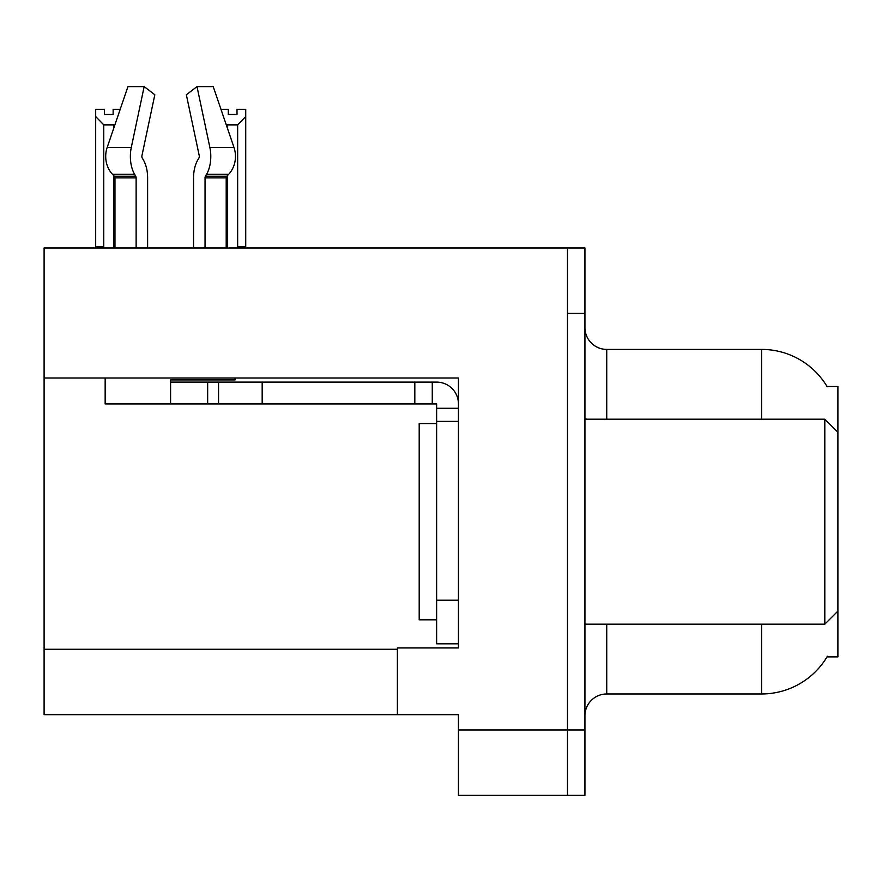 <?xml version="1.0" encoding="UTF-8"?>
<svg xmlns="http://www.w3.org/2000/svg" width="882" height="882" viewBox="0 0 882 882"><rect width="100%" height="100%" fill="white"/><g stroke="black" fill="none" stroke-linecap="round" stroke-linejoin="round"><path stroke-width="1.32" d="M44.1 377.981L458.442 377.981L458.442 600.201L436.634 600.201L436.634 643.816L458.442 643.816L458.442 600.201L458.442 647.95L397.385 647.95L397.385 714.685L44.1 714.685L44.1 248.007L567.49 248.007L567.49 795.377L458.442 795.377L458.442 729.954L567.49 729.954L567.49 795.377L584.931 795.377L584.931 729.954L567.49 729.954L567.49 313.43L584.931 313.43L584.931 729.954M397.385 714.685L458.442 714.685L458.442 729.954M827.029 386.481L837.9 386.481L837.9 432.279L824.813 419.193L824.813 624.18L584.931 624.18M837.9 432.279L837.9 656.892L827.029 656.892L827.415 656.241A76.326 76.326 0 0 1 761.574 693.969A76.326 76.326 0 0 0 827.029 656.892M584.931 715.776A21.807 21.807 0 0 1 606.739 693.969L761.574 693.969L761.574 624.18M761.574 419.193L761.574 349.404A76.326 76.326 0 0 1 827.195 386.757A76.326 76.326 0 0 0 761.574 349.404L606.739 349.404A21.807 21.807 0 0 1 584.931 327.597A21.807 21.807 0 0 0 606.739 349.404L606.739 419.193M567.49 248.007L584.931 248.007L584.931 313.43M220.963 109.302L228.284 109.302L228.284 114.473L237.004 114.473L228.284 114.473M237.004 114.473L237.004 109.302L245.725 109.302L245.725 116.556L237.655 124.88L227.633 124.88L227.633 128.827M238.724 248.007L237.655 246.916L245.725 246.916L245.725 248.007L245.725 116.556M237.655 246.916L237.655 124.88M227.633 175.386L227.633 246.916L226.553 248.007M227.633 124.88L226.001 124.053M227.633 246.916L226.2 246.916M113.139 114.473L104.407 114.473L113.139 114.473L113.139 109.302L120.206 109.302M115.112 124.23L113.789 124.88L103.767 124.88L95.686 116.556L95.686 109.302L104.407 109.302L104.407 114.473M103.767 124.88L103.767 246.916L95.686 246.916L95.686 248.007M103.767 246.916L102.687 248.007M95.686 116.556L95.686 246.916M114.969 246.916L113.789 246.916L113.789 175.639M113.789 128.111L113.789 124.88M114.858 248.007L113.789 246.916M142.245 158.032A2.183 1.147 -90 0 1 141.947 155.596A2.183 1.147 -90 0 0 142.245 158.032L143.413 160.017A23.99 12.635 90 0 1 147.614 177.866L147.614 248.007M235.009 377.981L235.009 379.944L170.59 379.944L170.59 382.115L218.56 382.115L218.56 403.923L105.156 403.923L105.156 377.981M205.043 248.007L205.043 177.866A2.183 1.147 90 0 1 205.429 176.246L206.586 174.272A23.99 12.635 -90 0 0 209.883 147.47L197.006 86.623L213.224 86.623L233.995 147.47A23.99 20.385 90 0 1 228.692 174.272L226.806 176.246A2.183 1.852 -90 0 0 226.2 177.866L226.2 248.007M141.947 155.596L154.824 94.749L144.163 86.623L131.286 147.47A23.99 12.635 90 0 0 134.582 174.272L135.74 176.246A2.183 1.147 -90 0 1 136.126 177.866L136.126 248.007M114.969 248.007L114.969 177.866A2.183 1.852 90 0 0 114.362 176.246L112.488 174.272A23.99 20.385 -90 0 1 107.174 147.47L127.945 86.623L144.163 86.623M198.924 158.032A2.183 1.147 90 0 0 199.222 155.596A2.183 1.147 90 0 1 198.924 158.032L197.755 160.017A23.99 12.635 -90 0 0 193.555 177.866L193.555 248.007M197.006 86.623L186.345 94.749L199.222 155.596M218.56 382.115L436.634 382.115A21.807 21.807 0 0 1 458.442 403.934M218.56 403.923L436.634 403.923L436.634 408.289L458.442 408.289M436.634 643.816L458.442 643.816M432.268 403.923L432.268 382.115M458.442 421.375L436.634 421.375L436.634 408.289M436.634 600.201L436.634 421.375M414.827 403.923L414.827 382.115M436.634 423.558L419.193 423.558L419.193 619.826L436.634 619.826M584.931 419.193L824.813 419.193M44.1 649.262L397.385 649.262M606.739 624.18L606.739 693.969M586.684 419.193A21.807 3.782 0 0 1 584.931 417.704M170.59 403.923L170.59 382.115M226.2 177.866L205.043 177.866M136.126 177.866L114.969 177.866M131.286 147.47L107.174 147.47M233.995 147.47L209.883 147.47M134.582 174.272L112.488 174.272M228.692 174.272L206.586 174.272M135.74 176.246L114.362 176.246M226.806 176.246L205.429 176.246M262.175 403.923L262.175 382.115M207.656 403.923L207.656 382.115M837.9 611.105L824.813 624.18"/></g></svg>
